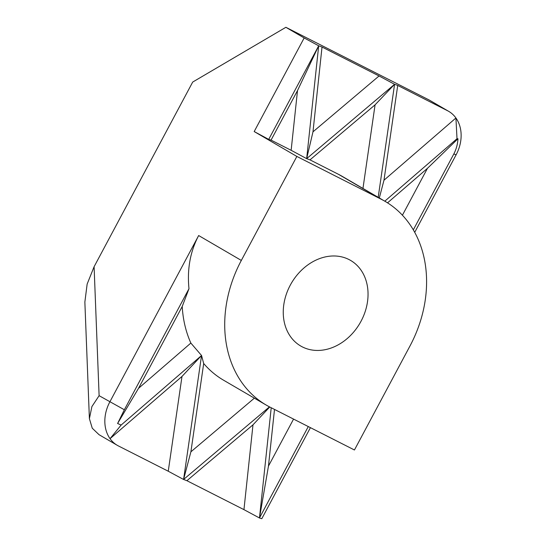 <?xml version="1.0" encoding="UTF-8"?>
<svg xmlns="http://www.w3.org/2000/svg" width="546" height="546" viewBox="0 0 546 546"><rect width="100%" height="100%" fill="white"/><g stroke="black" fill="none" stroke-linecap="round" stroke-linejoin="round"><path stroke-width="0.82" d="M290.233 285.244A49.529 39.687 120.2 0 0 300.696 346A49.529 39.687 120.2 0 0 361.063 321.185A49.529 39.687 120.2 0 0 350.6 260.422A49.529 39.687 120.2 0 0 290.233 285.244M186.909 480.698L243.946 509.636L252.989 424.829L186.909 480.698L183.579 479.47L168.25 471.225L181.989 376.447L110.046 438.677A35.381 28.351 120.2 0 0 117.294 445.331A35.381 28.351 120.2 0 0 118.462 445.966L168.25 471.225M310.421 427.648L261.807 518.7L259.466 517.977L243.946 509.636M117.294 445.331L99.017 434.671L92.26 428.221L89.394 418.645L84.862 302.054L87.148 284.07L94.096 266.721L192.697 82.057L285.879 27.3L304.163 37.961L318.687 45.796L322.024 47.024L312.981 131.832L379.054 75.969L322.024 47.024M379.054 75.969L394.581 84.302L397.72 85.435L383.981 180.214L455.924 117.991A35.381 28.351 120.2 0 0 448.675 111.336A35.381 28.351 120.2 0 0 447.508 110.701L429.224 100.034L285.879 27.3M447.508 110.701L397.72 85.435M402.422 215.206L427.463 168.318L457.964 138.759L457.009 138.725L455.924 117.991A35.381 28.351 -59.8 0 1 456.149 154.736L414.721 232.316M266.243 405.084A117.929 94.499 120.2 0 1 241.332 260.428L296.853 156.436L381.176 199.222A117.929 94.499 -59.8 0 1 385.06 201.338A117.929 94.499 -59.8 0 1 409.971 346L354.443 449.986L270.127 407.2A117.929 94.499 120.2 0 1 266.243 405.084L223.573 380.207A117.929 94.499 -59.8 0 1 203.692 363.513L190.895 451.822L254.361 398.157M188.984 288.704L124.351 409.759L117.595 423.498L121.151 425.047L110.046 438.677A35.381 28.351 -59.8 0 1 109.821 401.931L198.662 235.544C190.247 251.474 187.025 269.198 188.984 288.704L182.214 306.497L138.507 388.349L190.854 343.065A117.929 94.499 -59.8 0 1 182.214 306.497M296.853 156.436L254.19 131.552L304.163 37.961M362.96 188.445L375.075 104.839L309.991 159.869L338.513 174.338A117.929 94.499 -59.8 0 1 342.39 176.454L385.06 201.338M271.055 140.11L291.141 150.3L297.509 90.575L271.055 140.11L268.714 139.387L254.19 131.552M309.991 159.869L306.661 158.64L291.141 150.3M190.854 343.065L201.549 355.501L203.692 363.513M89.394 418.645L91.905 406.579L99.113 395.686L124.351 409.759M429.224 100.034L448.675 111.336M427.463 168.318L387.537 202.846M413.322 229.839L453.808 154.006L456.149 154.736M457.964 138.759C457.678 144.13 456.292 149.215 453.808 154.006M384.8 201.187L457.009 138.725M379.313 197.986L383.981 180.214M378.194 197.331L394.581 84.302L375.075 104.839M297.509 90.575L318.687 45.796L306.661 158.64L394.581 84.302M268.714 139.387L318.687 45.796M312.981 131.832L306.661 158.64M274.501 409.425L268.461 466.093L293.557 419.096M138.507 388.349L117.595 423.498M181.989 376.447L201.549 355.501L121.151 425.047M201.549 355.501L183.579 479.47L190.895 451.822M268.461 466.093L259.466 517.977L308.278 426.562M259.466 517.977L271.219 407.76M269.451 406.859L183.579 479.47M252.989 424.829L269.738 407.002M241.332 260.428L198.662 235.544M94.096 266.721L99.113 395.686M381.176 199.222L338.513 174.338"/></g></svg>
